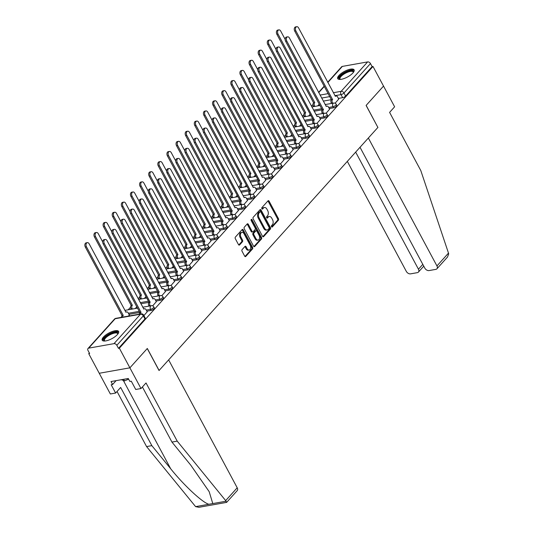 <?xml version="1.0" encoding="UTF-8"?>
<svg xmlns="http://www.w3.org/2000/svg" width="534" height="534" viewBox="0 0 534 534"><rect width="100%" height="100%" fill="white"/><g stroke="black" fill="none" stroke-linecap="round" stroke-linejoin="round"><path stroke-width="0.8" d="M271.526 226.75A0.821 0.527 79.9 0 0 272.287 226.983L278.388 220.208A1.168 0.761 79.9 0 0 278.441 218.606L269.096 201.178A1.168 0.761 79.9 0 0 268.322 200.664A1.168 0.761 79.9 0 0 268.008 200.851L261.907 207.626A0.821 0.527 79.9 0 0 262.635 208.981L263.422 208.1A3.745 2.423 79.9 0 1 264.43 207.512A3.745 2.423 79.9 0 1 266.92 209.161L267.701 210.61A3.745 2.423 79.9 0 1 267.521 215.749L266.733 216.624A0.821 0.527 79.9 0 0 267.461 217.979L268.248 217.104A3.745 2.423 79.9 0 1 269.256 216.517A3.745 2.423 79.9 0 1 271.746 218.159L272.527 219.614A3.745 2.423 79.9 0 1 272.353 224.754L271.559 225.628A0.821 0.527 79.9 0 0 271.526 226.75M352.887 72.984A9.292 3.191 -28.2 0 0 354.109 69.834A9.292 3.191 -28.2 0 0 347.567 69.981A9.292 3.191 -28.2 0 0 338.95 75.461A9.292 3.191 -28.2 0 0 337.728 78.611A9.292 3.191 -28.2 0 0 344.276 78.465A9.292 3.191 -28.2 0 0 352.887 72.984M117.38 334.584A9.292 3.191 -28.2 0 0 118.601 331.434A9.292 3.191 -28.2 0 0 112.053 331.581A9.292 3.191 -28.2 0 0 103.442 337.061A9.292 3.191 -28.2 0 0 102.221 340.218A9.292 3.191 -28.2 0 0 108.769 340.071A9.292 3.191 -28.2 0 0 117.38 334.584M242.102 249.625A1.168 0.761 79.9 0 0 242.042 251.234L244.665 256.12A1.168 0.761 79.9 0 0 245.446 256.634A1.168 0.761 79.9 0 0 245.76 256.453L252.529 248.931A1.168 0.761 79.9 0 0 252.589 247.322L243.244 229.9A1.168 0.761 79.9 0 0 242.463 229.386A1.168 0.761 79.9 0 0 242.149 229.567L235.381 237.089A1.168 0.761 79.9 0 0 235.32 238.698L238.491 244.599A1.168 0.761 79.9 0 0 239.265 245.113A1.168 0.761 79.9 0 0 239.579 244.932L242.483 241.715A1.168 0.761 79.9 0 0 242.536 240.106L240.968 237.176A3.131 2.029 79.9 0 1 241.955 232.39A3.131 2.029 79.9 0 1 244.038 233.765L250.186 245.239A3.131 2.029 79.9 0 1 249.198 250.025A3.131 2.029 79.9 0 1 247.115 248.65L246.094 246.735A1.168 0.761 79.9 0 0 245.313 246.221A1.168 0.761 79.9 0 0 244.999 246.408L242.102 249.625M360.023 147.284L424.797 268.088A3.571 2.43 -138 0 0 429.062 270.571L435.851 269.363A3.571 2.43 -138 0 0 436.925 268.796A3.571 2.43 -138 0 0 436.945 265.932L448.487 253.109L420.799 170.566L389.6 112.387L394.626 106.8L383.525 86.087L366.104 105.445L377.892 127.432L159.105 370.462L147.311 348.468L129.889 367.826L119.362 348.201L372.999 66.463L372.111 66.623L370.469 63.566L343.983 92.983A2.383 0.821 151.8 0 1 341.026 94.605L334.918 95.686M377.865 127.386L366.157 105.378L383.525 86.087L372.999 66.463M262.514 236.295A1.168 0.761 79.9 0 0 263.295 236.809A1.168 0.761 79.9 0 0 263.609 236.622L270.378 229.106A1.168 0.761 79.9 0 0 270.438 227.497L261.093 210.076A1.168 0.761 79.9 0 0 260.312 209.562A1.168 0.761 79.9 0 0 259.998 209.742L253.229 217.265A1.168 0.761 79.9 0 0 253.169 218.873L262.514 236.295M261.453 239.018L254.685 246.541A1.168 0.761 79.9 0 1 254.371 246.721A1.168 0.761 79.9 0 1 253.59 246.207L244.245 228.786A1.168 0.761 79.9 0 1 244.305 227.177L247.202 223.96A1.168 0.761 79.9 0 1 247.516 223.773A1.168 0.761 79.9 0 1 248.297 224.287L252.081 231.356A1.168 0.761 79.9 0 0 252.862 231.869A1.168 0.761 79.9 0 0 253.176 231.689L255.098 229.553A1.168 0.761 79.9 0 0 255.152 227.945L251.207 220.589A0.821 0.527 79.9 0 1 252.015 219.694L261.513 237.41A1.168 0.761 79.9 0 1 261.453 239.018L260.565 239.172L253.89 246.581M226.389 502.033L225.675 500.605L177.221 441.137L146.022 382.951L140.996 388.538L129.889 367.826L99.244 373.266L88.724 353.641L89.338 352.961M312.997 104.517L311.462 106.226M303.879 114.65L302.344 116.359M294.755 124.782L293.219 126.491M285.637 134.915L284.101 136.624M276.519 145.048L274.977 146.75M267.394 155.174L265.859 156.883M258.276 165.306L256.734 167.015M249.151 175.439L247.616 177.148M240.033 185.572L238.491 187.28M230.908 195.704L229.373 197.413M221.79 205.837L220.255 207.546M212.666 215.97L211.13 217.672M203.547 226.096L202.012 227.804M194.429 236.228L192.887 237.937M185.305 246.361L183.769 248.07M176.187 256.494L174.645 258.202M167.062 266.626L165.527 268.335M157.944 276.759L156.402 278.461M148.819 286.885L147.284 288.594M139.701 297.017L138.159 298.726M130.576 307.15L128.2 309.793M119.362 348.201L118.475 348.362L116.833 345.304A2.383 1.622 -138 0 0 113.989 343.649L88.704 348.135A2.383 1.622 -138 0 0 87.997 348.515A2.383 1.622 -138 0 0 87.977 350.424L89.619 353.481L88.724 353.641M372.111 66.623L345.625 96.04A2.383 0.821 151.8 0 1 342.668 97.662L338.389 98.416M331.467 99.651L323.27 101.106M327.709 82.243L341.627 66.777A2.383 1.622 42 0 1 342.341 66.403L367.626 61.911A2.383 1.622 42 0 1 370.469 63.566M325.98 113.362L329.618 109.196M316.856 123.494L320.493 119.329M307.738 133.627L311.375 129.462M298.613 143.753L302.251 139.594M289.495 153.885L293.133 149.727M280.37 164.018L284.008 159.853M271.252 174.151L274.89 169.986M262.134 184.283L265.765 180.118M253.009 194.416L256.647 190.251M243.891 204.542L247.529 200.383M234.766 214.675L238.404 210.516M225.648 224.807L229.286 220.649M216.524 234.94L220.162 230.775M207.406 245.073L211.043 240.907M198.281 255.205L201.919 251.04M189.163 265.338L192.801 261.173M180.045 275.464L183.676 271.305M170.92 285.597L174.558 281.438M161.802 295.729L165.433 291.564M152.677 305.862L156.315 301.697M143.913 315.594L147.197 311.829M128.447 316.101L129.328 315.007M151.122 310.421L150.541 309.34A2.383 0.821 151.8 0 0 152.891 308.258A2.383 0.821 151.8 0 0 153.812 306.91L154.393 307.998A2.383 0.821 -28.2 0 1 153.472 309.346A2.383 0.821 -28.2 0 1 151.122 310.421L146.85 311.182M139.921 312.41L128.981 314.359M160.247 300.288L159.666 299.207A2.383 0.821 151.8 0 0 162.016 298.126A2.383 0.821 151.8 0 0 162.93 296.784L163.511 297.865A2.383 0.821 -28.2 0 1 162.596 299.214A2.383 0.821 -28.2 0 1 160.247 300.288L155.968 301.049M149.093 306.082L148.852 305.642A2.383 1.542 -100.1 0 1 148.966 302.364L140.849 303.739M169.365 290.162L168.784 289.074A2.383 0.821 151.8 0 0 171.134 287.993A2.383 0.821 151.8 0 0 172.055 286.651L172.636 287.733A2.383 0.821 -28.2 0 1 171.714 289.081A2.383 0.821 -28.2 0 1 169.365 290.162L165.086 290.917M158.164 292.151L149.967 293.607M178.489 280.03L177.902 278.942A2.383 0.821 151.8 0 0 180.258 277.867A2.383 0.821 151.8 0 0 181.173 276.519L181.754 277.6A2.383 0.821 -28.2 0 1 180.839 278.948A2.383 0.821 -28.2 0 1 178.489 280.03L174.211 280.791M167.282 282.019L159.092 283.474M187.608 269.897L187.027 268.809A2.383 0.821 151.8 0 0 189.376 267.734A2.383 0.821 151.8 0 0 190.298 266.386L190.878 267.474A2.383 0.821 -28.2 0 1 189.957 268.816A2.383 0.821 -28.2 0 1 187.608 269.897L183.329 270.658M176.454 275.691L176.213 275.244A2.383 1.542 -100.1 0 1 176.327 271.973L168.21 273.341M196.726 259.764L196.145 258.683A2.383 0.821 151.8 0 0 198.501 257.602A2.383 0.821 151.8 0 0 199.416 256.253L199.996 257.341A2.383 0.821 -28.2 0 1 199.082 258.683A2.383 0.821 -28.2 0 1 196.726 259.764L192.454 260.525M185.578 265.558L185.338 265.111A2.383 1.542 -100.1 0 1 185.452 261.84L177.335 263.209M205.85 249.632L205.27 248.55A2.383 0.821 151.8 0 0 207.619 247.469A2.383 0.821 151.8 0 0 208.54 246.121L209.121 247.209A2.383 0.821 -28.2 0 1 208.2 248.557A2.383 0.821 -28.2 0 1 205.85 249.632L201.572 250.393M194.696 255.426L194.456 254.978A2.383 1.542 -100.1 0 1 194.57 251.708L186.453 253.076M214.968 239.499L214.388 238.418A2.383 0.821 151.8 0 0 216.744 237.336A2.383 0.821 151.8 0 0 217.658 235.995L218.239 237.076A2.383 0.821 -28.2 0 1 217.325 238.424A2.383 0.821 -28.2 0 1 214.968 239.499L210.696 240.26M203.768 241.488L195.577 242.95M224.093 229.373L223.512 228.285A2.383 0.821 151.8 0 0 225.862 227.204A2.383 0.821 151.8 0 0 226.776 225.862L227.364 226.943A2.383 0.821 -28.2 0 1 226.443 228.292A2.383 0.821 -28.2 0 1 224.093 229.373L219.814 230.127M212.939 235.16L212.699 234.72A2.383 1.542 -100.1 0 1 212.812 231.449L204.696 232.817M233.211 219.24L232.63 218.152A2.383 0.821 151.8 0 0 234.98 217.071A2.383 0.821 151.8 0 0 235.901 215.729L236.482 216.811A2.383 0.821 -28.2 0 1 235.567 218.159A2.383 0.821 -28.2 0 1 233.211 219.24L228.939 220.001M222.011 221.23L213.82 222.685M242.336 209.108L241.755 208.02A2.383 0.821 151.8 0 0 244.105 206.945A2.383 0.821 151.8 0 0 245.019 205.597L245.607 206.685A2.383 0.821 -28.2 0 1 244.685 208.026A2.383 0.821 -28.2 0 1 242.336 209.108L238.057 209.869M231.135 211.097L222.938 212.552M251.454 198.975L250.873 197.894A2.383 0.821 151.8 0 0 253.223 196.812A2.383 0.821 151.8 0 0 254.144 195.464L254.725 196.552A2.383 0.821 -28.2 0 1 253.804 197.894A2.383 0.821 -28.2 0 1 251.454 198.975L247.175 199.736M240.3 204.769L240.066 204.322A2.383 1.542 -100.1 0 1 240.173 201.051L232.056 202.419M260.579 188.842L259.998 187.761A2.383 0.821 151.8 0 0 262.348 186.68A2.383 0.821 151.8 0 0 263.262 185.331L263.843 186.419A2.383 0.821 -28.2 0 1 262.928 187.761A2.383 0.821 -28.2 0 1 260.579 188.842L256.3 189.603M249.425 194.636L249.184 194.189A2.383 1.542 -100.1 0 1 249.298 190.918L241.181 192.287M269.697 178.71L269.116 177.628A2.383 0.821 151.8 0 0 271.466 176.547A2.383 0.821 151.8 0 0 272.387 175.205L272.967 176.287A2.383 0.821 -28.2 0 1 272.046 177.635A2.383 0.821 -28.2 0 1 269.697 178.71L265.418 179.471M258.543 184.504L258.302 184.056A2.383 1.542 -100.1 0 1 258.416 180.786L250.299 182.154M278.821 168.584L278.234 167.496A2.383 0.821 151.8 0 0 280.59 166.414A2.383 0.821 151.8 0 0 281.505 165.073L282.086 166.154A2.383 0.821 -28.2 0 1 281.171 167.502A2.383 0.821 -28.2 0 1 278.821 168.584L274.543 169.338M267.614 170.573L259.424 172.028M287.939 158.451L287.359 157.363A2.383 0.821 151.8 0 0 289.708 156.282A2.383 0.821 151.8 0 0 290.629 154.94L291.21 156.021A2.383 0.821 -28.2 0 1 290.289 157.37A2.383 0.821 -28.2 0 1 287.939 158.451L283.661 159.205M276.786 164.245L276.545 163.798A2.383 1.542 -100.1 0 1 276.659 160.527L268.542 161.895M297.058 148.319L296.477 147.23A2.383 0.821 151.8 0 0 298.833 146.156A2.383 0.821 151.8 0 0 299.748 144.807L300.328 145.895A2.383 0.821 -28.2 0 1 299.414 147.237A2.383 0.821 -28.2 0 1 297.058 148.319L292.786 149.079M285.857 150.308L277.667 151.763M306.182 138.186L305.602 137.098A2.383 0.821 151.8 0 0 307.951 136.023A2.383 0.821 151.8 0 0 308.872 134.675L309.453 135.763A2.383 0.821 -28.2 0 1 308.532 137.105A2.383 0.821 -28.2 0 1 306.182 138.186L301.904 138.947M294.982 140.175L286.785 141.63M315.3 128.053L314.72 126.972A2.383 0.821 151.8 0 0 317.076 125.89A2.383 0.821 151.8 0 0 317.99 124.542L318.571 125.63A2.383 0.821 -28.2 0 1 317.657 126.972A2.383 0.821 -28.2 0 1 315.3 128.053L311.028 128.814M304.153 133.847L303.913 133.4A2.383 1.542 -100.1 0 1 304.026 130.129L295.909 131.498M324.425 117.921L323.844 116.839A2.383 0.821 151.8 0 0 326.194 115.758A2.383 0.821 151.8 0 0 327.108 114.409L327.696 115.498A2.383 0.821 -28.2 0 1 326.775 116.846A2.383 0.821 -28.2 0 1 324.425 117.921L320.146 118.681M313.271 123.714L313.031 123.267A2.383 1.542 -100.1 0 1 313.144 119.996L305.027 121.365M333.543 107.788L332.962 106.707A2.383 0.821 151.8 0 0 335.312 105.625A2.383 0.821 151.8 0 0 336.233 104.284L336.814 105.365A2.383 0.821 -28.2 0 1 335.899 106.713A2.383 0.821 -28.2 0 1 333.543 107.788L329.271 108.549M322.342 109.784L314.146 111.239M335.098 103.229L338.736 99.064M317.677 105.912L319.312 104.097M118.475 348.362L144.961 318.938A2.383 0.821 -28.2 0 0 145.275 318.13L143.633 315.073A2.383 0.821 151.8 0 1 143.319 315.881L116.833 345.304M308.559 116.045L310.187 114.229M299.434 126.171L301.069 124.362M290.316 136.303L291.944 134.488M281.191 146.436L282.826 144.621M272.073 156.569L273.702 154.753M262.948 166.701L264.584 164.886M253.83 176.834L255.466 175.018M244.706 186.96L246.341 185.151M235.587 197.093L237.223 195.277M226.463 207.225L228.098 205.41M217.345 217.358L218.98 215.542M208.227 227.491L209.855 225.675M199.102 237.623L200.737 235.808M189.984 247.749L191.613 245.94M180.859 257.882L182.494 256.066M171.741 268.015L173.37 266.199M162.616 278.147L164.252 276.332M153.498 288.28L155.134 286.464M144.374 298.413L146.009 296.597M135.256 308.539L136.891 306.73M269.256 216.517L268.362 216.677A3.745 2.423 79.9 0 0 267.354 217.265L268.248 217.104M266.786 217.892L267.354 217.265M264.43 207.512L263.536 207.673A3.745 2.423 79.9 0 0 262.528 208.26L263.422 208.1M261.96 208.887L262.528 208.26M271.619 226.897L277.493 220.368A1.168 0.761 79.9 0 0 277.546 218.766L268.202 201.338A1.168 0.761 79.9 0 0 267.901 200.964M262.815 236.669L269.483 229.26A1.168 0.761 79.9 0 0 269.543 227.658L260.198 210.229A1.168 0.761 79.9 0 0 259.898 209.855M269.023 228.452A0.821 0.527 79.9 0 0 269.063 227.324L260.859 212.031A0.821 0.527 79.9 0 0 260.091 211.798L259.264 212.726A3.745 2.423 79.9 0 0 259.083 217.859L264.69 228.318A3.745 2.423 79.9 0 0 267.18 229.96A3.745 2.423 79.9 0 0 268.188 229.373L269.023 228.452M260.312 211.671L259.424 211.831A0.821 0.527 79.9 0 0 259.204 211.958L260.091 211.798M267.18 229.96L266.292 230.121A3.745 2.423 79.9 0 1 263.796 228.472L258.196 218.019A3.745 2.423 79.9 0 1 258.369 212.879L259.204 211.958M252.862 231.869L251.968 232.03A1.168 0.761 79.9 0 1 251.187 231.516L247.402 224.447A1.168 0.761 79.9 0 0 247.095 224.073M260.565 239.172A1.168 0.761 79.9 0 0 260.619 237.57L251.12 219.854A0.821 0.527 79.9 0 0 251.087 219.801M256.013 238.691A3.131 2.029 79.9 0 0 258.096 240.066A3.131 2.029 79.9 0 0 259.083 235.28L256.921 231.235A1.168 0.761 79.9 0 0 256.14 230.721A1.168 0.761 79.9 0 0 255.826 230.908L253.904 233.044A1.168 0.761 79.9 0 0 253.85 234.646L256.013 238.691L255.118 238.845A3.131 2.029 79.9 0 0 257.201 240.22L258.096 240.066M256.14 230.721L255.245 230.882A1.168 0.761 79.9 0 0 254.932 231.062L255.826 230.908M255.118 238.845L252.956 234.806A1.168 0.761 79.9 0 1 253.009 233.198L254.932 231.062M249.198 250.025L248.303 250.186A3.131 2.029 79.9 0 1 246.221 248.811L245.199 246.895A1.168 0.761 79.9 0 0 244.892 246.521M241.955 232.39L241.061 232.55A3.131 2.029 79.9 0 0 240.073 237.336L240.968 237.176M238.791 244.972L241.588 241.869A1.168 0.761 79.9 0 0 241.642 240.267L240.073 237.336M244.972 256.494L251.641 249.084A1.168 0.761 79.9 0 0 251.694 247.482L242.349 230.061A1.168 0.761 79.9 0 0 242.049 229.687M313.645 106.626L313.405 106.179A2.383 1.542 -100.1 0 1 313.518 102.908L314.68 102.702A2.383 1.542 79.9 0 0 314.566 105.972L314.806 106.42M285.136 39.336L280.704 31.079A2.743 1.776 79.9 0 0 278.882 29.871A2.743 1.776 79.9 0 0 278.02 34.063L314.766 102.608M313.605 102.815L276.859 34.269A2.743 1.776 -100.1 0 1 277.72 30.078L278.882 29.871M338.776 99.144L337.642 97.021A2.383 1.542 79.9 0 0 336.053 95.973A2.383 1.542 79.9 0 0 335.412 96.347L298.573 27.901A2.743 1.776 79.9 0 0 296.75 26.7A2.743 1.776 79.9 0 0 295.883 30.892L332.548 99.531A2.383 1.542 79.9 0 0 332.435 102.802L331.274 103.009A2.383 1.542 -100.1 0 1 331.387 99.738L294.721 31.099A2.743 1.776 -100.1 0 1 295.589 26.907L296.75 26.7M331.514 103.449L331.274 103.009M332.675 103.249L332.435 102.802M332.635 99.431L331.474 99.638M304.527 116.759L304.287 116.312A2.383 1.542 -100.1 0 1 304.4 113.041L305.561 112.834A2.383 1.542 79.9 0 0 305.448 116.105L305.688 116.552M276.011 49.468L271.586 41.211A2.743 1.776 79.9 0 0 269.763 40.003A2.743 1.776 79.9 0 0 268.896 44.195L305.648 112.734M304.487 112.941L267.734 44.402A2.743 1.776 -100.1 0 1 268.602 40.21L269.763 40.003M295.402 126.892L295.168 126.445A2.383 1.542 -100.1 0 1 295.275 123.174L296.437 122.967A2.383 1.542 79.9 0 0 296.323 126.238L296.564 126.685M266.893 59.594L262.468 51.344A2.743 1.776 79.9 0 0 260.639 50.136A2.743 1.776 79.9 0 0 259.778 54.328L296.524 122.867M295.362 123.074L258.616 54.535A2.743 1.776 -100.1 0 1 259.477 50.343L260.639 50.136M448.487 253.109L448.687 253.95L447.479 257.074L436.925 268.796M347.327 161.381L406.307 271.372A3.571 2.43 -138 0 0 410.573 273.855L417.361 272.647A3.571 2.43 -138 0 0 418.429 272.08A3.571 2.43 -138 0 0 418.456 269.216L422.808 264.377M355.671 152.123L418.456 269.216M377.952 127.372L368.36 138.019L436.945 265.932M151.85 445.643L146.576 446.578L195.598 506.626L198.935 507.3L226.636 502.381L237.196 490.653A3.571 2.43 42 0 0 237.216 487.789L168.637 359.876L159.045 370.529L147.25 348.535L129.889 367.826L99.244 373.266L110.351 393.979L115.624 393.044L120.651 387.457L151.85 445.643L170.673 468.745C183.769 485.212 202.786 502.881 208.894 504.27L212.786 503.575L209.181 491.667L190.778 465.174L171.948 442.072L142.404 386.97M146.576 446.578L117.033 391.475M140.996 388.538L135.723 389.473L131.277 381.189L129.849 381.443L128.267 378.486L111.025 381.543L112.607 384.507L116.085 380.649M112.607 384.507L111.179 384.76L115.624 393.044M177.221 441.137L171.948 442.072M340.185 79.426A8.043 2.763 151.8 0 1 341.339 75.087A8.043 2.763 151.8 0 1 350.291 70.628A8.043 2.763 151.8 0 1 353.435 72.324M353.281 72.524A7.449 2.557 -28.2 0 0 353.174 71.983A7.449 2.557 -28.2 0 0 350.264 71.443A7.449 2.557 -28.2 0 0 342.915 74.82A7.449 2.557 -28.2 0 0 340.045 79.025A7.449 2.557 -28.2 0 0 340.432 79.412M354.249 70.348A9.232 3.171 -28.2 0 0 350.878 69.981A9.232 3.171 -28.2 0 0 342.181 73.859A9.232 3.171 -28.2 0 0 338.089 79.012M104.671 341.032A8.043 2.763 151.8 0 1 105.825 336.687A8.043 2.763 151.8 0 1 114.783 332.228A8.043 2.763 151.8 0 1 117.921 333.924M117.767 334.124A7.449 2.557 -28.2 0 0 117.66 333.59A7.449 2.557 -28.2 0 0 114.75 333.049A7.449 2.557 -28.2 0 0 107.401 336.42A7.449 2.557 -28.2 0 0 104.537 340.625A7.449 2.557 -28.2 0 0 104.924 341.012M118.735 331.948A9.232 3.171 -28.2 0 0 115.364 331.581A9.232 3.171 -28.2 0 0 106.666 335.459A9.232 3.171 -28.2 0 0 102.575 340.619M121.412 379.701L124.509 380.902L128.607 379.127M123.648 379.3L124.509 380.902M329.658 109.276L328.517 107.154A2.383 1.542 79.9 0 0 326.935 106.106A2.383 1.542 79.9 0 0 326.294 106.48L289.455 38.034A2.743 1.776 79.9 0 0 287.626 36.833A2.743 1.776 79.9 0 0 286.765 41.025L323.424 109.664A2.383 1.542 79.9 0 0 323.317 112.934L322.156 113.141A2.383 1.542 -100.1 0 1 322.262 109.87L285.603 41.231A2.743 1.776 -100.1 0 1 286.464 37.04L287.626 36.833M322.389 113.582L322.156 113.141M323.551 113.375L323.317 112.934M323.517 109.563L322.356 109.77M320.534 119.409L319.399 117.286A2.383 1.542 79.9 0 0 317.81 116.238A2.383 1.542 79.9 0 0 317.169 116.612L280.33 48.167A2.743 1.776 79.9 0 0 278.508 46.965A2.743 1.776 79.9 0 0 277.64 51.157L314.306 119.79A2.383 1.542 79.9 0 0 314.192 123.067L313.031 123.267M314.392 119.696L313.231 119.903L276.478 51.364A2.743 1.776 -100.1 0 1 277.346 47.172L278.508 46.965M314.433 123.508L314.192 123.067M286.284 137.018L286.044 136.577A2.383 1.542 -100.1 0 1 286.157 133.306L287.319 133.1A2.383 1.542 79.9 0 0 287.205 136.37L287.446 136.817M257.768 69.727L253.343 61.47A2.743 1.776 79.9 0 0 251.521 60.269A2.743 1.776 79.9 0 0 250.653 64.46L287.405 132.999M286.244 133.206L249.491 64.667A2.743 1.776 -100.1 0 1 250.359 60.475L251.521 60.269M277.159 147.15L276.926 146.71A2.383 1.542 -100.1 0 1 277.033 143.432L278.194 143.232A2.383 1.542 79.9 0 0 278.087 146.503L278.321 146.943M248.65 79.86L244.225 71.603A2.743 1.776 79.9 0 0 242.396 70.401A2.743 1.776 79.9 0 0 241.535 74.593L278.281 143.132M277.119 143.339L240.373 74.8A2.743 1.776 -100.1 0 1 241.234 70.608L242.396 70.401M268.041 157.283L267.801 156.836A2.383 1.542 -100.1 0 1 267.914 153.565L269.076 153.358A2.383 1.542 79.9 0 0 268.962 156.636L269.203 157.076M239.526 89.992L235.1 81.735A2.743 1.776 79.9 0 0 233.278 80.534A2.743 1.776 79.9 0 0 232.41 84.726L269.163 153.265M268.001 153.472L231.249 84.933A2.743 1.776 -100.1 0 1 232.116 80.741L233.278 80.534M311.415 129.542L310.274 127.412A2.383 1.542 79.9 0 0 308.692 126.371A2.383 1.542 79.9 0 0 308.051 126.745L271.212 58.299A2.743 1.776 79.9 0 0 269.39 57.098A2.743 1.776 79.9 0 0 268.522 61.29L305.181 129.922A2.383 1.542 79.9 0 0 305.074 133.193L303.913 133.4M305.274 129.829L304.113 130.036L267.36 61.49A2.743 1.776 -100.1 0 1 268.228 57.298L269.39 57.098M305.314 133.64L305.074 133.193M302.291 139.668L301.156 137.545A2.383 1.542 79.9 0 0 299.567 136.497A2.383 1.542 79.9 0 0 298.927 136.871L262.087 68.432A2.743 1.776 79.9 0 0 260.265 67.224A2.743 1.776 79.9 0 0 259.397 71.416L296.063 140.055A2.383 1.542 79.9 0 0 295.949 143.326L294.788 143.533A2.383 1.542 -100.1 0 1 294.901 140.262L258.236 71.623A2.743 1.776 -100.1 0 1 259.103 67.431L260.265 67.224M295.028 143.98L294.788 143.533M296.19 143.773L295.949 143.326M296.15 139.961L294.988 140.162M293.173 149.8L292.031 147.678A2.383 1.542 79.9 0 0 290.449 146.63A2.383 1.542 79.9 0 0 289.808 147.004L252.969 78.565A2.743 1.776 79.9 0 0 251.147 77.357A2.743 1.776 79.9 0 0 250.279 81.548L286.945 150.188A2.383 1.542 79.9 0 0 286.831 153.458L285.67 153.665A2.383 1.542 -100.1 0 1 285.783 150.394L249.118 81.755A2.743 1.776 -100.1 0 1 249.985 77.564L251.147 77.357M285.91 154.112L285.67 153.665M287.072 153.905L286.831 153.458M287.032 150.087L285.87 150.294M258.917 167.416L258.683 166.968A2.383 1.542 -100.1 0 1 258.79 163.698L259.951 163.491A2.383 1.542 79.9 0 0 259.844 166.762L260.078 167.209M230.408 100.125L225.982 91.868A2.743 1.776 79.9 0 0 224.153 90.66A2.743 1.776 79.9 0 0 223.292 94.852L260.045 163.397M258.883 163.604L222.131 95.059A2.743 1.776 -100.1 0 1 222.992 90.867L224.153 90.66M284.055 159.933L282.913 157.81A2.383 1.542 79.9 0 0 281.325 156.762A2.383 1.542 79.9 0 0 280.684 157.136L243.844 88.691A2.743 1.776 79.9 0 0 242.022 87.489A2.743 1.776 79.9 0 0 241.161 91.681L277.82 160.32A2.383 1.542 79.9 0 0 277.707 163.591L276.545 163.798M277.907 160.22L276.745 160.427L240 91.888A2.743 1.776 -100.1 0 1 240.861 87.696L242.022 87.489M277.947 164.038L277.707 163.591M249.799 177.548L249.558 177.101A2.383 1.542 -100.1 0 1 249.672 173.83L250.833 173.623A2.383 1.542 79.9 0 0 250.72 176.894L250.96 177.341M221.283 110.258L216.857 102.001A2.743 1.776 79.9 0 0 215.035 100.793A2.743 1.776 79.9 0 0 214.167 104.984L250.92 173.53M249.758 173.73L213.006 105.191A2.743 1.776 -100.1 0 1 213.874 100.999L215.035 100.793M274.93 170.066L273.795 167.943A2.383 1.542 79.9 0 0 272.207 166.895A2.383 1.542 79.9 0 0 271.566 167.269L234.726 98.823A2.743 1.776 79.9 0 0 232.904 97.622A2.743 1.776 79.9 0 0 232.036 101.814L268.702 170.453A2.383 1.542 79.9 0 0 268.589 173.724L267.427 173.93A2.383 1.542 -100.1 0 1 267.541 170.66L230.875 102.021A2.743 1.776 -100.1 0 1 231.743 97.829L232.904 97.622M267.668 174.371L267.427 173.93M268.829 174.164L268.589 173.724M268.789 170.353L267.627 170.56M240.68 187.681L240.44 187.234A2.383 1.542 -100.1 0 1 240.554 183.963L241.715 183.756A2.383 1.542 79.9 0 0 241.602 187.027L241.842 187.474M212.165 120.384L207.739 112.133A2.743 1.776 79.9 0 0 205.917 110.925A2.743 1.776 79.9 0 0 205.049 115.117L241.802 183.656M240.64 183.863L203.888 115.324A2.743 1.776 -100.1 0 1 204.756 111.132L205.917 110.925M265.812 180.198L264.67 178.076A2.383 1.542 79.9 0 0 263.082 177.028A2.383 1.542 79.9 0 0 262.441 177.401L225.608 108.956A2.743 1.776 79.9 0 0 223.779 107.755A2.743 1.776 79.9 0 0 222.918 111.946L259.577 180.585A2.383 1.542 79.9 0 0 259.464 183.856L258.302 184.056M259.664 180.485L258.503 180.692L221.757 112.153A2.743 1.776 -100.1 0 1 222.618 107.961L223.779 107.755M259.704 184.297L259.464 183.856M231.556 197.807L231.315 197.366A2.383 1.542 -100.1 0 1 231.429 194.096L232.59 193.889A2.383 1.542 79.9 0 0 232.477 197.159L232.717 197.607M203.047 130.516L198.615 122.259A2.743 1.776 79.9 0 0 196.792 121.058A2.743 1.776 79.9 0 0 195.925 125.25L232.677 193.789M231.516 193.996L194.763 125.457A2.743 1.776 -100.1 0 1 195.631 121.265L196.792 121.058M256.687 190.331L255.552 188.202A2.383 1.542 79.9 0 0 253.964 187.16A2.383 1.542 79.9 0 0 253.323 187.534L216.484 119.089A2.743 1.776 79.9 0 0 214.661 117.887A2.743 1.776 79.9 0 0 213.794 122.079L250.459 190.711A2.383 1.542 79.9 0 0 250.346 193.982L249.184 194.189M250.546 190.618L249.385 190.825L212.632 122.279A2.743 1.776 -100.1 0 1 213.5 118.087L214.661 117.887M250.586 194.429L250.346 193.982M222.438 207.94L222.197 207.499A2.383 1.542 -100.1 0 1 222.311 204.228L223.472 204.021A2.383 1.542 79.9 0 0 223.359 207.292L223.599 207.733M193.922 140.649L189.497 132.392A2.743 1.776 79.9 0 0 187.674 131.19A2.743 1.776 79.9 0 0 186.807 135.382L223.559 203.921M222.398 204.128L185.645 135.589A2.743 1.776 -100.1 0 1 186.513 131.397L187.674 131.19M247.569 200.457L246.428 198.334A2.383 1.542 79.9 0 0 244.846 197.286A2.383 1.542 79.9 0 0 244.205 197.66L207.366 129.221A2.743 1.776 79.9 0 0 205.537 128.013A2.743 1.776 79.9 0 0 204.676 132.205L241.335 200.844A2.383 1.542 79.9 0 0 241.228 204.115L240.066 204.322M241.421 200.751L240.26 200.951L203.514 132.412A2.743 1.776 -100.1 0 1 204.375 128.22L205.537 128.013M241.461 204.562L241.228 204.115M213.313 218.072L213.073 217.625A2.383 1.542 -100.1 0 1 213.186 214.354L214.348 214.147A2.383 1.542 79.9 0 0 214.234 217.425L214.474 217.865M184.804 150.782L180.372 142.525A2.743 1.776 79.9 0 0 178.55 141.323A2.743 1.776 79.9 0 0 177.688 145.515L214.434 214.054M213.273 214.261L176.527 145.722A2.743 1.776 -100.1 0 1 177.388 141.53L178.55 141.323M238.444 210.59L237.31 208.467A2.383 1.542 79.9 0 0 235.721 207.419A2.383 1.542 79.9 0 0 235.08 207.793L198.241 139.354A2.743 1.776 79.9 0 0 196.419 138.146A2.743 1.776 79.9 0 0 195.551 142.338L232.217 210.977A2.383 1.542 79.9 0 0 232.103 214.247L230.942 214.454A2.383 1.542 -100.1 0 1 231.055 211.184L194.389 142.545A2.743 1.776 -100.1 0 1 195.257 138.353L196.419 138.146M231.182 214.902L230.942 214.454M232.343 214.695L232.103 214.247M232.303 210.877L231.142 211.084M204.195 228.205L203.955 227.758A2.383 1.542 -100.1 0 1 204.068 224.487L205.23 224.28A2.383 1.542 79.9 0 0 205.116 227.551L205.356 227.998M175.679 160.914L171.254 152.657A2.743 1.776 79.9 0 0 169.432 151.456A2.743 1.776 79.9 0 0 168.564 155.648L205.316 224.187M204.155 224.393L167.402 155.848A2.743 1.776 -100.1 0 1 168.27 151.656L169.432 151.456M229.326 220.722L228.185 218.6A2.383 1.542 79.9 0 0 226.603 217.552A2.383 1.542 79.9 0 0 225.962 217.925L189.123 149.487A2.743 1.776 79.9 0 0 187.294 148.278A2.743 1.776 79.9 0 0 186.433 152.47L223.092 221.109A2.383 1.542 79.9 0 0 222.985 224.38L221.824 224.587A2.383 1.542 -100.1 0 1 221.93 221.316L185.271 152.677A2.743 1.776 -100.1 0 1 186.132 148.485L187.294 148.278M222.057 225.034L221.824 224.587M223.219 224.827L222.985 224.38M223.185 221.009L222.024 221.216M195.07 238.338L194.837 237.89A2.383 1.542 -100.1 0 1 194.943 234.62L196.105 234.413A2.383 1.542 79.9 0 0 195.998 237.683L196.232 238.131M166.561 171.047L162.136 162.79A2.743 1.776 79.9 0 0 160.307 161.582A2.743 1.776 79.9 0 0 159.446 165.774L196.192 234.319M195.03 234.519L158.284 165.981A2.743 1.776 -100.1 0 1 159.145 161.789L160.307 161.582M220.202 230.855L219.067 228.732A2.383 1.542 79.9 0 0 217.478 227.684A2.383 1.542 79.9 0 0 216.837 228.058L179.998 159.613A2.743 1.776 79.9 0 0 178.176 158.411A2.743 1.776 79.9 0 0 177.308 162.603L213.974 231.242A2.383 1.542 79.9 0 0 213.86 234.513L212.699 234.72M214.061 231.142L212.899 231.349L176.147 162.81A2.743 1.776 -100.1 0 1 177.014 158.618L178.176 158.411M214.101 234.96L213.86 234.513M185.952 248.47L185.712 248.023A2.383 1.542 -100.1 0 1 185.825 244.752L186.987 244.545A2.383 1.542 79.9 0 0 186.873 247.816L187.114 248.263M157.437 181.173L153.011 172.923A2.743 1.776 79.9 0 0 151.189 171.714A2.743 1.776 79.9 0 0 150.321 175.906L187.074 244.445M185.912 244.652L149.16 176.113A2.743 1.776 -100.1 0 1 150.027 171.921L151.189 171.714M211.084 240.988L209.942 238.865A2.383 1.542 79.9 0 0 208.36 237.817A2.383 1.542 79.9 0 0 207.719 238.191L170.88 169.745A2.743 1.776 79.9 0 0 169.058 168.544A2.743 1.776 79.9 0 0 168.19 172.736L204.856 241.375A2.383 1.542 79.9 0 0 204.742 244.645L203.581 244.852A2.383 1.542 -100.1 0 1 203.694 241.575L167.029 172.943A2.743 1.776 -100.1 0 1 167.896 168.751L169.058 168.544M203.821 245.293L203.581 244.852M204.983 245.086L204.742 244.645M204.943 241.275L203.781 241.481M176.827 258.603L176.594 258.156A2.383 1.542 -100.1 0 1 176.701 254.885L177.862 254.678A2.383 1.542 79.9 0 0 177.755 257.949L177.989 258.396M148.319 191.306L143.893 183.049A2.743 1.776 79.9 0 0 142.064 181.847A2.743 1.776 79.9 0 0 141.203 186.039L177.949 254.578M176.794 254.785L140.042 186.246A2.743 1.776 -100.1 0 1 140.903 182.054L142.064 181.847M201.959 251.12L200.824 248.998A2.383 1.542 79.9 0 0 199.235 247.95A2.383 1.542 79.9 0 0 198.595 248.323L161.755 179.878A2.743 1.776 79.9 0 0 159.933 178.676A2.743 1.776 79.9 0 0 159.065 182.868L195.731 251.501A2.383 1.542 79.9 0 0 195.618 254.771L194.456 254.978M195.818 251.407L194.656 251.614L157.904 183.075A2.743 1.776 -100.1 0 1 158.772 178.883L159.933 178.676M195.858 255.219L195.618 254.771M167.709 268.729L167.469 268.288A2.383 1.542 -100.1 0 1 167.583 265.018L168.744 264.811A2.383 1.542 79.9 0 0 168.631 268.081L168.871 268.522M139.194 201.438L134.768 193.181A2.743 1.776 79.9 0 0 132.946 191.98A2.743 1.776 79.9 0 0 132.078 196.172L168.831 264.71M167.669 264.917L130.917 196.378A2.743 1.776 -100.1 0 1 131.785 192.187L132.946 191.98M192.841 261.246L191.699 259.123A2.383 1.542 79.9 0 0 190.117 258.076A2.383 1.542 79.9 0 0 189.477 258.449L152.637 190.011A2.743 1.776 79.9 0 0 150.815 188.802A2.743 1.776 79.9 0 0 149.947 192.994L186.613 261.633A2.383 1.542 79.9 0 0 186.499 264.904L185.338 265.111M186.7 261.54L185.538 261.747L148.786 193.201A2.743 1.776 -100.1 0 1 149.653 189.009L150.815 188.802M186.74 265.351L186.499 264.904M158.585 278.861L158.351 278.421A2.383 1.542 -100.1 0 1 158.458 275.143L159.619 274.943A2.383 1.542 79.9 0 0 159.512 278.214L159.746 278.655M130.076 211.571L125.65 203.314A2.743 1.776 79.9 0 0 123.821 202.112A2.743 1.776 79.9 0 0 122.96 206.304L159.713 274.843M158.551 275.05L121.799 206.511A2.743 1.776 -100.1 0 1 122.666 202.319L123.821 202.112M183.723 271.379L182.581 269.256A2.383 1.542 79.9 0 0 180.993 268.208A2.383 1.542 79.9 0 0 180.352 268.582L143.512 200.143A2.743 1.776 79.9 0 0 141.69 198.935A2.743 1.776 79.9 0 0 140.829 203.127L177.488 271.766A2.383 1.542 79.9 0 0 177.375 275.037L176.213 275.244M177.575 271.666L176.414 271.873L139.668 203.334A2.743 1.776 -100.1 0 1 140.529 199.142L141.69 198.935M177.615 275.484L177.375 275.037M149.467 288.994L149.226 288.547A2.383 1.542 -100.1 0 1 149.34 285.276L150.501 285.069A2.383 1.542 79.9 0 0 150.388 288.34L150.628 288.787M120.951 221.703L116.525 213.446A2.743 1.776 79.9 0 0 114.703 212.245A2.743 1.776 79.9 0 0 113.835 216.437L150.588 284.976M149.427 285.183L112.674 216.637A2.743 1.776 -100.1 0 1 113.542 212.445L114.703 212.245M174.598 281.511L173.463 279.389A2.383 1.542 79.9 0 0 171.875 278.341A2.383 1.542 79.9 0 0 171.234 278.715L134.394 210.276A2.743 1.776 79.9 0 0 132.572 209.068A2.743 1.776 79.9 0 0 131.704 213.26L168.37 281.899A2.383 1.542 79.9 0 0 168.257 285.169L167.095 285.376A2.383 1.542 -100.1 0 1 167.209 282.106L130.543 213.466A2.743 1.776 -100.1 0 1 131.411 209.275L132.572 209.068M167.336 285.823L167.095 285.376M168.497 285.617L168.257 285.169M168.457 281.798L167.296 282.005M140.349 299.127L140.108 298.68A2.383 1.542 -100.1 0 1 140.222 295.409L141.383 295.202A2.383 1.542 79.9 0 0 141.27 298.473L141.51 298.92M111.833 231.836L107.407 223.579A2.743 1.776 79.9 0 0 105.585 222.371A2.743 1.776 79.9 0 0 104.717 226.563L141.47 295.108M140.308 295.315L103.556 226.77A2.743 1.776 -100.1 0 1 104.424 222.578L105.585 222.371M165.48 291.644L164.338 289.521A2.383 1.542 79.9 0 0 162.75 288.473A2.383 1.542 79.9 0 0 162.109 288.847L125.276 220.402A2.743 1.776 79.9 0 0 123.447 219.2A2.743 1.776 79.9 0 0 122.586 223.392L159.245 292.031A2.383 1.542 79.9 0 0 159.132 295.302L157.977 295.509A2.383 1.542 -100.1 0 1 158.084 292.238L121.425 223.599A2.743 1.776 -100.1 0 1 122.286 219.407L123.447 219.2M158.211 295.949L157.977 295.509M159.372 295.749L159.132 295.302M159.332 291.931L158.171 292.138M131.224 309.259L130.984 308.812A2.383 1.542 -100.1 0 1 131.097 305.541L132.258 305.335A2.383 1.542 79.9 0 0 132.145 308.605L132.385 309.053M102.715 241.962L98.283 233.712A2.743 1.776 79.9 0 0 96.46 232.504A2.743 1.776 79.9 0 0 95.593 236.696L132.345 305.234M131.184 305.441L94.431 236.902A2.743 1.776 -100.1 0 1 95.299 232.711L96.46 232.504M156.355 301.777L155.22 299.654A2.383 1.542 79.9 0 0 153.632 298.606A2.383 1.542 79.9 0 0 152.991 298.98L116.152 230.534A2.743 1.776 79.9 0 0 114.329 229.333A2.743 1.776 79.9 0 0 113.462 233.525L150.127 302.164A2.383 1.542 79.9 0 0 150.014 305.435L148.852 305.642M150.214 302.064L149.053 302.271L112.3 233.732A2.743 1.776 -100.1 0 1 113.168 229.54L114.329 229.333M150.254 305.875L150.014 305.435M121.458 317.343A2.383 1.542 -100.1 0 1 121.979 315.674L123.14 315.467A2.383 1.542 79.9 0 0 122.62 317.136M129.368 315.08L128.227 312.957A2.383 1.542 79.9 0 0 126.645 311.909A2.383 1.542 79.9 0 0 126.004 312.283L89.165 243.844A2.743 1.776 79.9 0 0 87.342 242.636A2.743 1.776 79.9 0 0 86.475 246.828L123.227 315.367M122.066 315.574L85.313 247.035A2.743 1.776 -100.1 0 1 86.181 242.843L87.342 242.636M147.237 311.909L146.096 309.787A2.383 1.542 79.9 0 0 144.514 308.739A2.383 1.542 79.9 0 0 143.873 309.113L107.034 240.667A2.743 1.776 79.9 0 0 105.205 239.466A2.743 1.776 79.9 0 0 104.344 243.658L141.003 312.29A2.383 1.542 79.9 0 0 140.489 313.965M139.327 314.172A2.383 1.542 -100.1 0 1 139.841 312.497L103.182 243.864A2.743 1.776 -100.1 0 1 104.043 239.673L105.205 239.466M141.089 312.196L139.928 312.403M271.819 227.07L272.287 226.983M262.161 209.061L262.635 208.981M266.987 218.066L267.461 217.979M113.989 343.649L140.475 314.226L115.19 318.718L88.704 348.135M342.668 97.662L341.026 94.605A2.383 1.542 79.9 0 1 341.139 91.334L367.626 61.911M329.838 96.587L321.628 98.049M320.04 95.079L328.25 93.624M333.329 92.716L341.139 91.334A2.383 1.622 42 0 1 343.983 92.983L345.625 96.04M342.341 66.403L327.849 82.503M324.365 86.374L318.725 92.636M153.812 306.91A2.383 2.383 0 0 0 151.296 305.695A2.383 1.542 -100.1 0 0 150.655 306.069A2.383 1.542 -100.1 0 0 150.541 309.34L146.263 310.1M139.354 311.322L128.4 313.271M162.93 296.784A2.383 2.383 0 0 0 160.414 295.562A2.383 1.542 -100.1 0 0 159.773 295.936A2.383 1.542 -100.1 0 0 159.666 299.207L155.387 299.968M148.472 301.196L140.268 302.651M172.055 286.651A2.383 2.383 0 0 0 169.538 285.43A2.383 1.542 -100.1 0 0 168.898 285.803A2.383 1.542 -100.1 0 0 168.784 289.074L164.505 289.835M157.597 291.063L149.387 292.519M181.173 276.519A2.383 2.383 0 0 0 178.656 275.297A2.383 1.542 -100.1 0 0 178.016 275.671A2.383 1.542 -100.1 0 0 177.902 278.942L173.63 279.703M166.715 280.931L158.511 282.386M190.298 266.386A2.383 2.383 0 0 0 187.781 265.164A2.383 1.542 -100.1 0 0 187.14 265.538A2.383 1.542 -100.1 0 0 187.027 268.809L182.748 269.57M175.84 270.798L167.629 272.26M199.416 256.253A2.383 2.383 0 0 0 196.899 255.032A2.383 1.542 -100.1 0 0 196.258 255.406A2.383 1.542 -100.1 0 0 196.145 258.683L191.873 259.437M184.958 260.665L176.754 262.127M208.54 246.121A2.383 2.383 0 0 0 206.024 244.906A2.383 1.542 -100.1 0 0 205.383 245.28A2.383 1.542 -100.1 0 0 205.27 248.55L200.991 249.311M194.082 250.533L185.872 251.995M217.658 235.995A2.383 2.383 0 0 0 215.142 234.773A2.383 1.542 -100.1 0 0 214.501 235.147A2.383 1.542 -100.1 0 0 214.388 238.418L210.116 239.179M203.2 240.407L194.99 241.862M226.776 225.862A2.383 2.383 0 0 0 224.26 224.64A2.383 1.542 -100.1 0 0 223.619 225.014A2.383 1.542 -100.1 0 0 223.512 228.285L219.234 229.046M212.325 230.274L204.115 231.729M235.901 215.729A2.383 2.383 0 0 0 233.385 214.508A2.383 1.542 -100.1 0 0 232.744 214.882A2.383 1.542 -100.1 0 0 232.63 218.152L228.352 218.913M221.443 220.142L213.233 221.597M245.019 205.597A2.383 2.383 0 0 0 242.503 204.375A2.383 1.542 -100.1 0 0 241.862 204.749A2.383 1.542 -100.1 0 0 241.755 208.02L237.476 208.781M230.568 210.009L222.358 211.464M254.144 195.464A2.383 2.383 0 0 0 251.627 194.243A2.383 1.542 -100.1 0 0 250.987 194.616A2.383 1.542 -100.1 0 0 250.873 197.894L246.595 198.648M239.686 199.876L231.476 201.338M263.262 185.331A2.383 2.383 0 0 0 260.746 184.117A2.383 1.542 -100.1 0 0 260.105 184.49A2.383 1.542 -100.1 0 0 259.998 187.761L255.719 188.515M248.804 189.744L240.6 191.205M272.387 175.205A2.383 2.383 0 0 0 269.87 173.984A2.383 1.542 -100.1 0 0 269.229 174.358A2.383 1.542 -100.1 0 0 269.116 177.628L264.837 178.389M257.929 179.618L249.718 181.073M281.505 165.073A2.383 2.383 0 0 0 278.988 163.851A2.383 1.542 -100.1 0 0 278.347 164.225A2.383 1.542 -100.1 0 0 278.234 167.496L273.962 168.257M267.047 169.485L258.843 170.94M290.629 154.94A2.383 2.383 0 0 0 288.113 153.719A2.383 1.542 -100.1 0 0 287.472 154.092A2.383 1.542 -100.1 0 0 287.359 157.363L283.08 158.124M276.171 159.352L267.961 160.807M299.748 144.807A2.383 2.383 0 0 0 297.231 143.586A2.383 1.542 -100.1 0 0 296.59 143.96A2.383 1.542 -100.1 0 0 296.477 147.23L292.205 147.991M285.289 149.22L277.086 150.675M308.872 134.675A2.383 2.383 0 0 0 306.356 133.453A2.383 1.542 -100.1 0 0 305.715 133.827A2.383 1.542 -100.1 0 0 305.602 137.098L301.323 137.859M294.414 139.087L286.204 140.549M317.99 124.542A2.383 2.383 0 0 0 315.474 123.327A2.383 1.542 -100.1 0 0 314.833 123.701A2.383 1.542 -100.1 0 0 314.72 126.972L310.448 127.726M303.532 128.954L295.322 130.416M327.108 114.409A2.383 2.383 0 0 0 324.592 113.195A2.383 1.542 -100.1 0 0 323.951 113.568A2.383 1.542 -100.1 0 0 323.844 116.839L319.566 117.6M312.657 118.822L304.447 120.283M336.233 104.284A2.383 2.383 0 0 0 333.717 103.062A2.383 1.542 -100.1 0 0 333.076 103.436A2.383 1.542 -100.1 0 0 332.962 106.707L328.684 107.468M321.775 108.696L313.565 110.151M125.13 310.915A2.383 1.542 -100.1 0 1 125.37 310.554A2.383 1.542 79.9 0 1 126.011 310.181A2.383 2.383 0 0 0 124.983 310.641M144.961 318.938L143.319 315.881A2.383 1.622 42 0 0 140.475 314.226A2.383 1.542 -100.1 0 1 141.116 313.852L115.831 318.344A2.383 2.383 0 0 0 114.483 319.092L87.997 348.515M114.483 319.092A2.383 1.622 -138 0 1 115.19 318.718A2.383 1.542 -100.1 0 1 115.831 318.344M268.202 201.338L269.096 201.178M277.546 218.766L278.441 218.606M277.493 220.368L278.388 220.208M260.198 210.229L261.093 210.076M269.543 227.658L270.438 227.497M269.483 229.26L270.378 229.106M262.935 236.742L263.609 236.622M258.369 212.879L259.264 212.726M258.196 218.019L259.083 217.859M263.796 228.472L264.69 228.318M254.01 246.655L254.685 246.541M247.402 224.447L248.297 224.287M251.187 231.516L252.081 231.356M251.12 219.854L252.015 219.694M260.619 237.57L261.513 237.41M253.009 233.198L253.904 233.044M252.956 234.806L253.85 234.646M245.199 246.895L246.094 246.735M246.221 248.811L247.115 248.65M241.642 240.267L242.536 240.106M241.588 241.869L242.483 241.715M238.912 245.053L239.579 244.932M242.349 230.061L243.244 229.9M251.694 247.482L252.589 247.322M251.641 249.084L252.529 248.931M245.086 256.574L245.76 256.453M313.518 102.908L314.68 102.702M313.405 106.179L314.566 105.972M276.859 34.269L278.02 34.063M332.548 99.531L331.387 99.738M295.883 30.892L294.721 31.099M304.4 113.041L305.561 112.834M304.287 116.312L305.448 116.105M267.734 44.402L268.896 44.195M295.275 123.174L296.437 122.967M295.168 126.445L296.323 126.238M258.616 54.535L259.778 54.328M195.598 506.626L208.894 504.27M212.786 503.575L226.082 501.212M225.675 500.605L237.216 487.789M123.327 380.442L170.673 468.745M323.424 109.664L322.262 109.87M286.765 41.025L285.603 41.231M314.306 119.79L313.144 119.996M277.64 51.157L276.478 51.364M286.157 133.306L287.319 133.1M286.044 136.577L287.205 136.37M249.491 64.667L250.653 64.46M277.033 143.432L278.194 143.232M276.926 146.71L278.087 146.503M240.373 74.8L241.535 74.593M267.914 153.565L269.076 153.358M267.801 156.836L268.962 156.636M231.249 84.933L232.41 84.726M305.181 129.922L304.026 130.129M268.522 61.29L267.36 61.49M296.063 140.055L294.901 140.262M259.397 71.416L258.236 71.623M286.945 150.188L285.783 150.394M250.279 81.548L249.118 81.755M258.79 163.698L259.951 163.491M258.683 166.968L259.844 166.762M222.131 95.059L223.292 94.852M277.82 160.32L276.659 160.527M241.161 91.681L240 91.888M249.672 173.83L250.833 173.623M249.558 177.101L250.72 176.894M213.006 105.191L214.167 104.984M268.702 170.453L267.541 170.66M232.036 101.814L230.875 102.021M240.554 183.963L241.715 183.756M240.44 187.234L241.602 187.027M203.888 115.324L205.049 115.117M259.577 180.585L258.416 180.786M222.918 111.946L221.757 112.153M231.429 194.096L232.59 193.889M231.315 197.366L232.477 197.159M194.763 125.457L195.925 125.25M250.459 190.711L249.298 190.918M213.794 122.079L212.632 122.279M222.311 204.228L223.472 204.021M222.197 207.499L223.359 207.292M185.645 135.589L186.807 135.382M241.335 200.844L240.173 201.051M204.676 132.205L203.514 132.412M213.186 214.354L214.348 214.147M213.073 217.625L214.234 217.425M176.527 145.722L177.688 145.515M232.217 210.977L231.055 211.184M195.551 142.338L194.389 142.545M204.068 224.487L205.23 224.28M203.955 227.758L205.116 227.551M167.402 155.848L168.564 155.648M223.092 221.109L221.93 221.316M186.433 152.47L185.271 152.677M194.943 234.62L196.105 234.413M194.837 237.89L195.998 237.683M158.284 165.981L159.446 165.774M213.974 231.242L212.812 231.449M177.308 162.603L176.147 162.81M185.825 244.752L186.987 244.545M185.712 248.023L186.873 247.816M149.16 176.113L150.321 175.906M204.856 241.375L203.694 241.575M168.19 172.736L167.029 172.943M176.701 254.885L177.862 254.678M176.594 258.156L177.755 257.949M140.042 186.246L141.203 186.039M195.731 251.501L194.57 251.708M159.065 182.868L157.904 183.075M167.583 265.018L168.744 264.811M167.469 268.288L168.631 268.081M130.917 196.378L132.078 196.172M186.613 261.633L185.452 261.84M149.947 192.994L148.786 193.201M158.458 275.143L159.619 274.943M158.351 278.421L159.512 278.214M121.799 206.511L122.96 206.304M177.488 271.766L176.327 271.973M140.829 203.127L139.668 203.334M149.34 285.276L150.501 285.069M149.226 288.547L150.388 288.34M112.674 216.637L113.835 216.437M168.37 281.899L167.209 282.106M131.704 213.26L130.543 213.466M140.222 295.409L141.383 295.202M140.108 298.68L141.27 298.473M103.556 226.77L104.717 226.563M159.245 292.031L158.084 292.238M122.586 223.392L121.425 223.599M131.097 305.541L132.258 305.335M130.984 308.812L132.145 308.605M94.431 236.902L95.593 236.696M150.127 302.164L148.966 302.364M113.462 233.525L112.3 233.732M121.979 315.674L123.14 315.467M85.313 247.035L86.475 246.828M141.003 312.29L139.841 312.497M104.344 243.658L103.182 243.864M311.849 106.947L320.06 105.485M325.139 104.584L333.717 103.062M302.725 117.079L310.935 115.618M316.015 114.717L324.592 113.195M293.607 127.205L301.817 125.75M306.896 124.849L315.474 123.327M284.482 137.338L292.692 135.883M297.772 134.982L306.356 133.453M275.364 147.471L283.574 146.016M288.654 145.114L297.231 143.586M266.246 157.603L274.449 156.148M279.529 155.24L288.113 153.719M257.121 167.736L265.331 166.274M270.411 165.373L278.988 163.851M248.003 177.869L256.207 176.407M261.286 175.506L269.87 173.984M238.878 188.001L247.088 186.54M252.168 185.638L260.746 184.117M229.76 198.127L237.964 196.672M243.043 195.771L251.627 194.243M220.635 208.26L228.846 206.805M233.925 205.904L242.503 204.375M211.517 218.393L219.728 216.938M224.807 216.03L233.385 214.508M202.393 228.525L210.603 227.063M215.683 226.162L224.26 224.64M193.275 238.658L201.485 237.196M206.565 236.295L215.142 234.773M184.15 248.791L192.36 247.329M197.44 246.428L206.024 244.906M175.032 258.917L183.242 257.461M188.322 256.56L196.899 255.032M165.914 269.049L174.117 267.594M179.197 266.693L187.781 265.164M156.789 279.182L164.999 277.727M170.079 276.819L178.656 275.297M147.671 289.315L155.875 287.853M160.954 286.952L169.538 285.43M138.546 299.447L146.757 297.985M151.836 297.084L160.414 295.562M126.011 310.181L137.632 308.118M142.712 307.217L151.296 305.695M143.633 315.073A2.383 2.383 0 0 0 141.116 313.852M324.225 86.114L318.591 92.375M336.053 95.973L335.158 96.133M418.429 272.08L423.762 266.159M326.935 106.106L326.034 106.266M317.81 116.238L316.916 116.399M308.692 126.371L307.791 126.525M299.567 136.497L298.673 136.657M290.449 146.63L289.555 146.79M281.325 156.762L280.43 156.923M272.207 166.895L271.312 167.055M263.082 177.028L262.187 177.188M253.964 187.16L253.069 187.314M244.846 197.286L243.945 197.447M235.721 207.419L234.827 207.579M226.603 217.552L225.702 217.712M217.478 227.684L216.584 227.844M208.36 237.817L207.466 237.977M199.235 247.95L198.341 248.103M190.117 258.076L189.223 258.236M180.993 268.208L180.098 268.368M171.875 278.341L170.98 278.501M162.75 288.473L161.855 288.634M153.632 298.606L152.737 298.766M125.75 312.07L126.645 311.909M144.514 308.739L143.613 308.899"/></g></svg>

